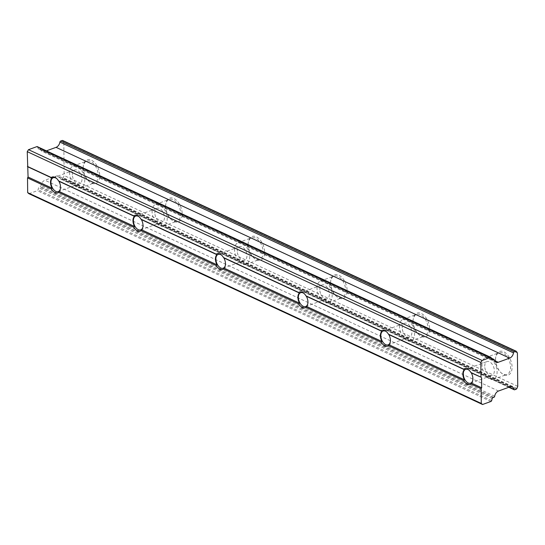 <?xml version="1.0" encoding="UTF-8"?>
<svg xmlns="http://www.w3.org/2000/svg" width="545" height="545" viewBox="0 0 545 545"><rect width="100%" height="100%" fill="white"/><g stroke="black" fill="none" stroke-linecap="round" stroke-linejoin="round"><path stroke-width="0.41" stroke-dasharray="2.73 2.04" d="M72.369 174.625A7.351 4.367 70 0 1 74.672 169.951A7.351 4.367 70 0 1 79.502 172.138A7.351 4.367 70 0 1 81.988 179.094A7.351 4.367 70 0 1 79.693 183.767A7.351 4.367 70 0 1 74.863 181.574A7.351 4.367 70 0 1 72.369 174.625M56.796 178.644A7.351 4.367 70 0 1 57.089 178.889A7.351 4.367 70 0 1 60.563 186.887A7.351 4.367 70 0 1 60.475 188.202A7.351 4.367 70 0 1 60.454 188.325M83.112 168.439A11.547 6.86 70 0 1 83.249 166.368A11.547 6.86 70 0 1 86.73 161.095A11.547 6.86 70 0 1 94.326 164.536A11.547 6.86 70 0 1 98.236 175.463A11.547 6.86 70 0 1 94.619 182.807A11.547 6.86 70 0 1 88.569 181.001A11.547 6.86 70 0 1 83.112 168.439M69.624 173.344A11.547 6.86 70 0 1 73.234 166A11.547 6.86 70 0 1 80.83 169.447A11.547 6.86 70 0 1 84.741 180.368A11.547 6.86 70 0 1 81.13 187.712A11.547 6.86 70 0 1 73.534 184.271A11.547 6.86 70 0 1 69.624 173.344M83.222 167.833A12.603 7.487 70 0 1 83.371 165.571A12.603 7.487 70 0 1 92.194 160.625A12.603 7.487 70 0 1 99.715 175.497A12.603 7.487 70 0 1 89.176 181.533A12.603 7.487 70 0 1 83.222 167.833M154.841 212.945A7.351 4.367 70 0 1 157.144 208.272A7.351 4.367 70 0 1 161.974 210.465A7.351 4.367 70 0 1 164.461 217.414A7.351 4.367 70 0 1 162.165 222.088A7.351 4.367 70 0 1 157.335 219.901A7.351 4.367 70 0 1 154.841 212.945M139.268 216.965A7.351 4.367 70 0 1 139.561 217.217A7.351 4.367 70 0 1 143.035 225.208A7.351 4.367 70 0 1 142.947 226.529A7.351 4.367 70 0 1 142.926 226.645M165.585 206.759A11.547 6.86 70 0 1 165.721 204.688A11.547 6.86 70 0 1 169.202 199.422A11.547 6.86 70 0 1 176.798 202.863A11.547 6.86 70 0 1 180.708 213.79A11.547 6.86 70 0 1 177.091 221.127A11.547 6.86 70 0 1 171.041 219.322A11.547 6.86 70 0 1 165.585 206.759M152.096 211.664A11.547 6.86 70 0 1 155.707 204.327A11.547 6.86 70 0 1 163.302 207.768A11.547 6.86 70 0 1 167.213 218.695A11.547 6.86 70 0 1 163.602 226.039A11.547 6.86 70 0 1 156.006 222.592A11.547 6.86 70 0 1 152.096 211.664M165.694 206.153A12.603 7.487 70 0 1 165.844 203.891A12.603 7.487 70 0 1 174.666 198.945A12.603 7.487 70 0 1 182.187 213.817A12.603 7.487 70 0 1 171.648 219.86A12.603 7.487 70 0 1 165.694 206.153M237.313 251.265A7.351 4.367 70 0 1 239.616 246.599A7.351 4.367 70 0 1 244.446 248.786A7.351 4.367 70 0 1 246.94 255.741A7.351 4.367 70 0 1 244.637 260.415A7.351 4.367 70 0 1 239.807 258.221A7.351 4.367 70 0 1 237.313 251.265M221.74 255.292A7.351 4.367 70 0 1 222.033 255.537A7.351 4.367 70 0 1 225.507 263.535A7.351 4.367 70 0 1 225.419 264.85A7.351 4.367 70 0 1 225.398 264.972M248.057 245.087A11.547 6.86 70 0 1 248.193 243.009A11.547 6.86 70 0 1 251.674 237.743A11.547 6.86 70 0 1 259.27 241.183A11.547 6.86 70 0 1 263.18 252.11A11.547 6.86 70 0 1 259.563 259.454A11.547 6.86 70 0 1 253.52 257.649A11.547 6.86 70 0 1 248.057 245.087M234.568 249.992A11.547 6.86 70 0 1 238.179 242.648A11.547 6.86 70 0 1 245.775 246.095A11.547 6.86 70 0 1 249.685 257.015A11.547 6.86 70 0 1 246.074 264.359A11.547 6.86 70 0 1 238.478 260.919A11.547 6.86 70 0 1 234.568 249.992M248.166 244.473A12.603 7.487 70 0 1 248.316 242.218A12.603 7.487 70 0 1 257.138 237.273A12.603 7.487 70 0 1 264.659 252.144A12.603 7.487 70 0 1 254.12 258.18A12.603 7.487 70 0 1 248.166 244.473M319.786 289.593A7.351 4.367 70 0 1 322.088 284.919A7.351 4.367 70 0 1 326.918 287.113A7.351 4.367 70 0 1 329.412 294.062A7.351 4.367 70 0 1 327.109 298.735A7.351 4.367 70 0 1 322.279 296.541A7.351 4.367 70 0 1 319.786 289.593M304.212 293.612A7.351 4.367 70 0 1 304.505 293.864A7.351 4.367 70 0 1 307.979 301.855A7.351 4.367 70 0 1 307.891 303.177A7.351 4.367 70 0 1 307.87 303.293M330.529 283.407A11.547 6.86 70 0 1 330.665 281.336A11.547 6.86 70 0 1 334.146 276.063A11.547 6.86 70 0 1 341.742 279.51A11.547 6.86 70 0 1 345.653 290.437A11.547 6.86 70 0 1 342.035 297.774A11.547 6.86 70 0 1 335.993 295.969A11.547 6.86 70 0 1 330.529 283.407M317.04 288.312A11.547 6.86 70 0 1 320.651 280.975A11.547 6.86 70 0 1 328.247 284.415A11.547 6.86 70 0 1 332.157 295.342A11.547 6.86 70 0 1 328.546 302.679A11.547 6.86 70 0 1 320.951 299.239A11.547 6.86 70 0 1 317.04 288.312M330.638 282.8A12.603 7.487 70 0 1 330.788 280.539A12.603 7.487 70 0 1 339.61 275.593A12.603 7.487 70 0 1 347.131 290.465A12.603 7.487 70 0 1 336.592 296.507A12.603 7.487 70 0 1 330.638 282.8M402.258 327.913A7.351 4.367 70 0 1 404.56 323.246A7.351 4.367 70 0 1 409.39 325.433A7.351 4.367 70 0 1 411.884 332.389A7.351 4.367 70 0 1 409.581 337.055A7.351 4.367 70 0 1 404.751 334.868A7.351 4.367 70 0 1 402.258 327.913M386.684 331.939A7.351 4.367 70 0 1 386.977 332.184A7.351 4.367 70 0 1 390.452 340.182A7.351 4.367 70 0 1 390.363 341.497A7.351 4.367 70 0 1 390.343 341.613M413.001 321.734A11.547 6.86 70 0 1 413.137 319.656A11.547 6.86 70 0 1 416.618 314.39A11.547 6.86 70 0 1 424.214 317.83A11.547 6.86 70 0 1 428.125 328.758A11.547 6.86 70 0 1 424.514 336.102A11.547 6.86 70 0 1 418.465 334.296A11.547 6.86 70 0 1 413.001 321.734M399.512 326.639A11.547 6.86 70 0 1 403.123 319.295A11.547 6.86 70 0 1 410.719 322.735A11.547 6.86 70 0 1 414.629 333.663A11.547 6.86 70 0 1 411.019 341.007A11.547 6.86 70 0 1 403.423 337.566A11.547 6.86 70 0 1 399.512 326.639M413.11 321.121A12.603 7.487 70 0 1 413.26 318.859A12.603 7.487 70 0 1 422.082 313.913A12.603 7.487 70 0 1 429.603 328.785A12.603 7.487 70 0 1 419.064 334.828A12.603 7.487 70 0 1 413.11 321.121M484.73 366.24A7.351 4.367 70 0 1 487.032 361.567A7.351 4.367 70 0 1 491.863 363.76A7.351 4.367 70 0 1 494.356 370.709A7.351 4.367 70 0 1 492.053 375.382A7.351 4.367 70 0 1 487.223 373.189A7.351 4.367 70 0 1 484.73 366.24M469.156 370.259A7.351 4.367 70 0 1 469.449 370.511A7.351 4.367 70 0 1 472.924 378.503A7.351 4.367 70 0 1 472.835 379.824A7.351 4.367 70 0 1 472.815 379.94M495.473 360.054A11.547 6.86 70 0 1 495.609 357.983A11.547 6.86 70 0 1 499.091 352.71A11.547 6.86 70 0 1 506.687 356.157A11.547 6.86 70 0 1 510.597 367.078A11.547 6.86 70 0 1 506.986 374.422A11.547 6.86 70 0 1 500.937 372.617A11.547 6.86 70 0 1 495.473 360.054M481.984 364.959A11.547 6.86 70 0 1 485.595 357.622A11.547 6.86 70 0 1 493.191 361.062A11.547 6.86 70 0 1 497.101 371.99A11.547 6.86 70 0 1 493.491 379.327A11.547 6.86 70 0 1 485.895 375.887A11.547 6.86 70 0 1 481.984 364.959M495.582 359.448A12.603 7.487 70 0 1 495.732 357.186A12.603 7.487 70 0 1 504.554 352.24A12.603 7.487 70 0 1 512.075 367.112A12.603 7.487 70 0 1 501.536 373.155A12.603 7.487 70 0 1 495.582 359.448M517.403 353.003L63.806 142.225L62.913 140.719L516.51 351.498M46.4 150.856L44.615 151.51A5.252 3.631 -65.1 0 1 42.353 151.476A5.252 3.631 -65.1 0 1 40.691 149.092A1.049 0.729 114.9 0 0 39.901 148.608L38.933 148.962A1.049 0.729 -65.1 0 1 38.184 148.601L37.619 146.993A1.049 0.729 114.9 0 0 37.319 146.639M28.967 193.727L37.326 190.689A1.049 0.729 114.9 0 0 38.068 189.789L38.593 187.787A1.049 0.729 -65.1 0 1 39.329 186.887L40.303 186.533A1.049 0.729 114.9 0 0 41.073 185.484A5.252 3.631 -65.1 0 1 44.922 180.238L56.346 176.083A5.252 3.631 -65.1 0 1 58.615 176.11A5.252 3.631 -65.1 0 1 60.277 178.501A1.049 0.729 114.9 0 0 61.06 178.985L62.62 178.419A1.049 0.729 114.9 0 0 63.302 177.69L64.153 175.551L63.806 142.225M517.75 386.33L64.153 175.551M494.472 360.545L44.615 151.51M494.288 359.87L40.691 149.092M491.447 358.433L39.901 148.608M38.184 148.601L491.781 359.38L38.933 148.962M491.215 357.772L37.619 146.993M490.922 401.467L37.326 190.689M491.665 400.568L38.068 189.789M492.19 398.565L38.593 187.787M492.932 397.666L39.329 186.887M493.899 397.312L40.303 186.533M494.669 396.263L41.073 185.484M498.518 391.017L44.922 180.238M509.95 386.861L56.346 176.083M509.234 387.12L60.277 178.501M514.664 389.764L61.06 178.985M516.217 389.198L62.62 178.419M516.898 388.469L63.302 177.69M53.24 177.745L74.672 169.951M73.234 166L86.73 161.095M83.249 166.368L83.371 165.571M57.089 178.889L56.482 178.358M135.712 216.065L157.144 208.272M155.707 204.327L169.202 199.422M165.721 204.688L165.844 203.891M139.561 217.217L138.955 216.678M218.184 254.392L239.616 246.599M238.179 242.648L251.674 237.743M248.193 243.009L248.316 242.218M222.033 255.537L221.427 255.006M300.656 292.713L322.088 284.919M320.651 280.975L334.146 276.063M330.665 281.336L330.788 280.539M304.505 293.864L303.899 293.326M383.128 331.033L404.56 323.246M403.123 319.295L416.618 314.39M413.137 319.656L413.26 318.859M386.977 332.184L386.371 331.653M465.6 369.36L487.032 361.567M485.595 357.622L499.091 352.71M495.609 357.983L495.732 357.186M469.449 370.511L468.843 369.973M495.957 362.255L42.353 151.476M491.365 358.188L40.357 148.615M492.081 359.734L38.484 148.955M512.211 386.889L58.615 176.11M508.846 387.263L60.611 178.978M500.937 372.617L501.536 373.155M493.491 379.327L506.986 374.422M470.621 383.176L492.053 375.382M418.465 334.296L419.064 334.828M411.019 341.007L424.514 336.102M388.149 344.849L409.581 337.055M335.993 295.969L336.592 296.507M328.546 302.679L342.035 297.774M305.677 306.528L327.109 298.735M253.52 257.649L254.12 258.18M246.074 264.359L259.563 259.454M223.205 268.201L244.637 260.415M171.041 219.322L171.648 219.86M163.602 226.039L177.091 221.127M140.733 229.881L162.165 222.088M88.569 181.001L89.176 181.533M81.13 187.712L94.619 182.807M58.261 191.561L79.693 183.767"/><path stroke-width="0.82" d="M60.454 188.325A7.351 4.367 70 0 1 58.261 191.561A7.351 4.367 70 0 1 53.43 189.367A7.351 4.367 70 0 1 50.937 182.411A7.351 4.367 70 0 1 53.24 177.745A7.351 4.367 70 0 1 56.796 178.644M51.38 188.992L52.116 188.209A7.664 4.551 70 0 1 50.494 182.405A7.664 4.551 70 0 1 52.007 178.058L51.257 177.5A8.4 4.994 70 0 1 56.482 178.358A8.4 4.994 70 0 1 58.533 180.886L58.908 181.267A7.664 4.551 70 0 1 60.529 187.071A7.664 4.551 70 0 1 60.441 188.441A7.664 4.551 70 0 1 59.017 191.418L58.656 192.371A8.4 4.994 70 0 1 51.38 188.992L27.523 177.908L27.679 192.658L28.967 193.727L482.563 404.506L490.922 401.467A1.049 0.729 114.9 0 0 491.665 400.568L492.19 398.565A1.049 0.729 -65.1 0 1 492.932 397.666L493.899 397.312A1.049 0.729 114.9 0 0 494.669 396.263A5.252 3.631 -65.1 0 1 498.518 391.017L509.95 386.861A5.252 3.631 -65.1 0 1 512.211 386.889A5.252 3.631 -65.1 0 1 513.874 389.28A1.049 0.729 114.9 0 0 514.664 389.764L516.217 389.198A1.049 0.729 114.9 0 0 516.898 388.469L517.75 386.33L517.403 353.003L516.51 351.498A1.049 0.729 114.9 0 0 515.822 351.273L514.262 351.838A1.049 0.729 114.9 0 0 513.492 352.887A5.252 3.631 -65.1 0 1 509.643 358.126L498.219 362.282A5.252 3.631 -65.1 0 1 495.957 362.255A5.252 3.631 -65.1 0 1 494.288 359.87A1.049 0.729 114.9 0 0 493.504 359.387L492.53 359.734A1.049 0.729 -65.1 0 1 491.781 359.38L491.215 357.772A1.049 0.729 114.9 0 0 490.466 357.411L482.1 360.456L28.504 149.677L27.25 151.667L28.074 177.036L27.523 177.908M142.926 226.645A7.351 4.367 70 0 1 140.733 229.881A7.351 4.367 70 0 1 135.903 227.687A7.351 4.367 70 0 1 133.409 220.739A7.351 4.367 70 0 1 135.712 216.065A7.351 4.367 70 0 1 139.268 216.965M133.852 227.32L134.588 226.529A7.664 4.551 70 0 1 132.966 220.732A7.664 4.551 70 0 1 134.479 216.379L133.729 215.827A8.4 4.994 70 0 1 138.955 216.678A8.4 4.994 70 0 1 141.005 219.206L141.38 219.587A7.664 4.551 70 0 1 143.001 225.392A7.664 4.551 70 0 1 142.913 226.768A7.664 4.551 70 0 1 141.489 229.738L141.128 230.698A8.4 4.994 70 0 1 133.852 227.32L58.656 192.371M225.398 264.972A7.351 4.367 70 0 1 223.205 268.201A7.351 4.367 70 0 1 218.375 266.014A7.351 4.367 70 0 1 215.881 259.059A7.351 4.367 70 0 1 218.184 254.392A7.351 4.367 70 0 1 221.74 255.292M216.324 265.64L217.06 264.856A7.664 4.551 70 0 1 215.439 259.052A7.664 4.551 70 0 1 216.951 254.706L216.202 254.147A8.4 4.994 70 0 1 221.427 255.006A8.4 4.994 70 0 1 223.477 257.526L223.852 257.908A7.664 4.551 70 0 1 225.473 263.712A7.664 4.551 70 0 1 225.385 265.088A7.664 4.551 70 0 1 223.961 268.065L223.6 269.019A8.4 4.994 70 0 1 216.324 265.64L141.128 230.698M307.87 303.293A7.351 4.367 70 0 1 305.677 306.528A7.351 4.367 70 0 1 300.847 304.335A7.351 4.367 70 0 1 298.353 297.386A7.351 4.367 70 0 1 300.656 292.713A7.351 4.367 70 0 1 304.212 293.612M298.796 303.967L299.532 303.177A7.664 4.551 70 0 1 297.911 297.372A7.664 4.551 70 0 1 299.423 293.026L298.674 292.474A8.4 4.994 70 0 1 303.899 293.326A8.4 4.994 70 0 1 305.949 295.853L306.324 296.235A7.664 4.551 70 0 1 307.945 302.039A7.664 4.551 70 0 1 307.857 303.415A7.664 4.551 70 0 1 306.433 306.385L306.072 307.346A8.4 4.994 70 0 1 298.796 303.967L223.6 269.019M390.343 341.613A7.351 4.367 70 0 1 388.149 344.849A7.351 4.367 70 0 1 383.319 342.662A7.351 4.367 70 0 1 380.826 335.706A7.351 4.367 70 0 1 383.128 331.033A7.351 4.367 70 0 1 386.684 331.939M381.268 342.287L382.004 341.504A7.664 4.551 70 0 1 380.383 335.7A7.664 4.551 70 0 1 381.895 331.353L381.146 330.795A8.4 4.994 70 0 1 386.371 331.653A8.4 4.994 70 0 1 388.421 334.174L388.796 334.555A7.664 4.551 70 0 1 390.418 340.359A7.664 4.551 70 0 1 390.329 341.735A7.664 4.551 70 0 1 388.905 344.713L388.544 345.666A8.4 4.994 70 0 1 381.268 342.287L306.072 307.346M472.815 379.94A7.351 4.367 70 0 1 470.621 383.176A7.351 4.367 70 0 1 465.791 380.982A7.351 4.367 70 0 1 463.298 374.034A7.351 4.367 70 0 1 465.6 369.36A7.351 4.367 70 0 1 469.156 370.259M463.741 380.614L464.476 379.824A7.664 4.551 70 0 1 462.855 374.02A7.664 4.551 70 0 1 464.367 369.673L463.618 369.122A8.4 4.994 70 0 1 468.843 369.973A8.4 4.994 70 0 1 470.894 372.501L471.268 372.882A7.664 4.551 70 0 1 472.89 378.686A7.664 4.551 70 0 1 472.801 380.063A7.664 4.551 70 0 1 471.377 383.033L471.016 383.993A8.4 4.994 70 0 1 463.741 380.614L388.544 345.666M52.116 188.209L28.074 177.036M52.007 178.058L27.965 166.886M51.257 177.5L27.407 166.416M134.479 216.379L58.908 181.267M134.588 226.529L59.017 191.418M133.729 215.827L58.533 180.886M216.951 254.706L141.38 219.587M217.06 264.856L141.489 229.738M216.202 254.147L141.005 219.206M299.423 293.026L223.852 257.908M299.532 303.177L223.961 268.065M298.674 292.474L223.477 257.526M381.895 331.353L306.324 296.235M382.004 341.504L306.433 306.385M381.146 330.795L305.949 295.853M464.367 369.673L388.796 334.555M464.476 379.824L388.905 344.713M463.618 369.122L388.421 334.174M62.913 140.719A1.049 0.729 114.9 0 0 62.219 140.494L60.665 141.06A1.049 0.729 114.9 0 0 59.896 142.109A5.252 3.631 -65.1 0 1 56.046 147.348L46.4 150.856M490.916 357.418L37.319 146.639A1.049 0.729 114.9 0 0 36.869 146.632L28.504 149.677M482.1 360.456L480.847 362.445L27.25 151.667M480.847 362.445L481.003 377.195L470.894 372.501M481.003 377.195L471.268 372.882M481.562 377.665L481.671 387.815L471.377 383.033M481.671 387.815L481.126 388.687L471.016 383.993M481.126 388.687L481.276 403.436L27.679 192.658M481.276 403.436L482.563 404.506M515.822 351.273L62.219 140.494M514.262 351.838L60.665 141.06M513.492 352.887L59.896 142.109M509.643 358.126L56.046 147.348M498.219 362.282L494.472 360.545M493.504 359.387L491.447 358.433M492.53 359.734L491.781 359.387M490.466 357.411L36.869 146.632M513.874 389.28L509.234 387.12M516.272 351.273L62.675 140.494M493.954 359.393L491.365 358.188M514.207 389.757L508.846 387.263"/></g></svg>
